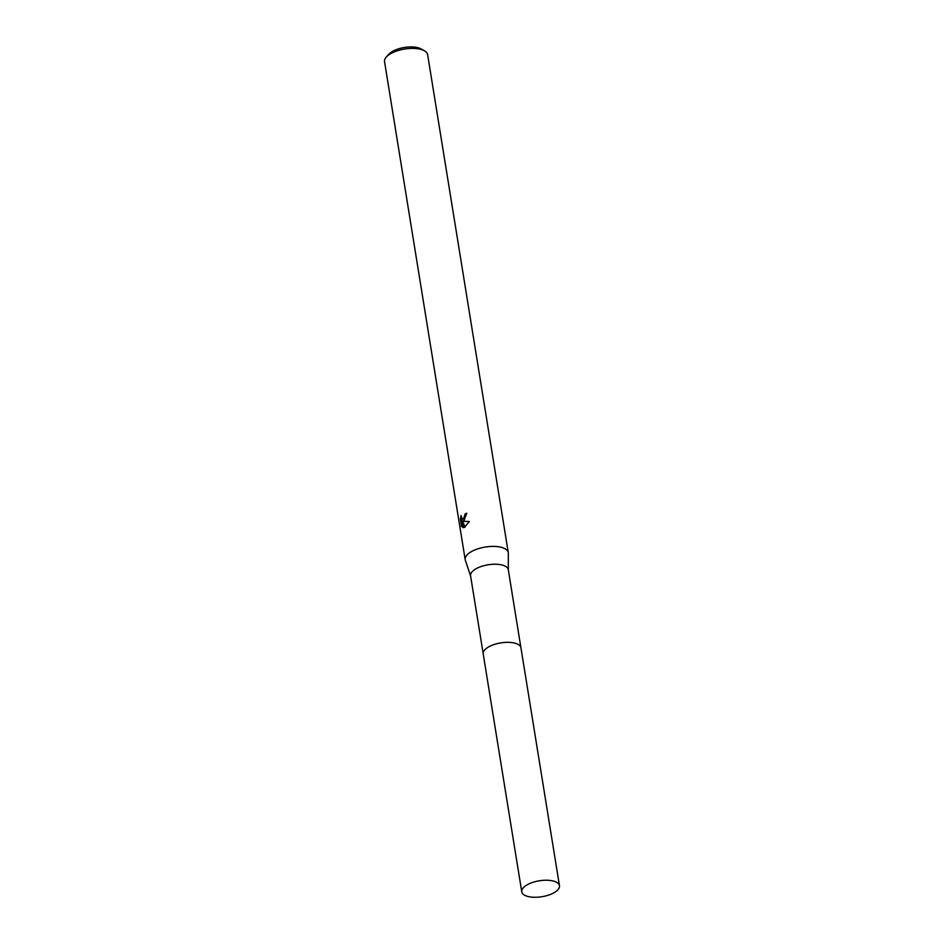 <?xml version="1.0" encoding="UTF-8"?>
<svg xmlns="http://www.w3.org/2000/svg" width="944" height="944" viewBox="0 0 944 944"><rect width="100%" height="100%" fill="white"/><g stroke="black" fill="none" stroke-linecap="round" stroke-linejoin="round"><path stroke-width="1.42" d="M517.277 643.997A19.104 8.071 170.8 0 0 486.903 647.997A19.104 8.071 170.8 0 0 485.487 649.142M520.887 647.537L508.285 569.692A19.104 8.071 170.8 0 0 494.739 564.217A19.104 8.071 170.8 0 0 474.254 569.893A19.104 8.071 170.8 0 0 470.572 575.805L483.186 653.649M508.332 569.964L508.344 553.29A21.83 9.228 170.8 0 0 508.285 552.653A21.83 9.228 170.8 0 0 492.815 546.399A21.83 9.228 170.8 0 0 469.392 552.889A21.83 9.228 170.8 0 0 465.191 559.639A21.83 9.228 170.8 0 0 465.345 560.252L470.619 576.076M466.784 513.76A20.733 8.767 170.8 0 0 465.911 514.244L465.038 514.079A21.83 9.228 -9.2 0 1 466.714 513.182L464.129 520.333L462.572 521.23L469.345 521.536L464.389 527.448L461.828 521.407L462.843 527.649M508.285 552.653L427.632 54.658A21.83 9.228 170.8 0 0 424.458 50.823A21.83 9.228 170.8 0 0 388.739 54.894A21.83 9.228 170.8 0 0 386.332 56.994A21.83 9.228 170.8 0 0 384.538 61.643L465.191 559.639M463.563 527.684L461.238 525.82M461.392 518.067L462.548 526.811L461.64 526.646L460.389 518.94L461.061 515.507L461.946 518.822L463.787 518.268L465.038 514.079M424.458 50.823L421.225 48.982A18.55 7.847 170.8 0 0 390.863 52.451A18.55 7.847 170.8 0 0 388.822 54.233L386.332 56.994M465.911 514.244L465.888 515.813L463.197 519.153L462.324 518.988M461.297 519.117L460.389 518.94M469.298 521.643L462.572 521.23M461.828 521.407L462.713 521.572L465.026 527.094M559.462 885.708A19.104 8.071 170.8 0 0 551.874 880.717A19.104 8.071 170.8 0 0 531.543 882.805A19.104 8.071 170.8 0 0 521.761 891.809A19.104 8.071 170.8 0 0 529.348 896.8A19.104 8.071 170.8 0 0 549.679 894.711A19.104 8.071 170.8 0 0 559.462 885.708L520.946 647.808A19.116 8.071 170.8 0 0 513.347 642.817A19.104 8.071 170.8 0 0 486.903 648.009M513.347 642.817A19.116 8.071 170.8 0 0 493.004 644.905A19.116 8.071 170.8 0 0 483.21 653.921L521.761 891.809"/></g></svg>
